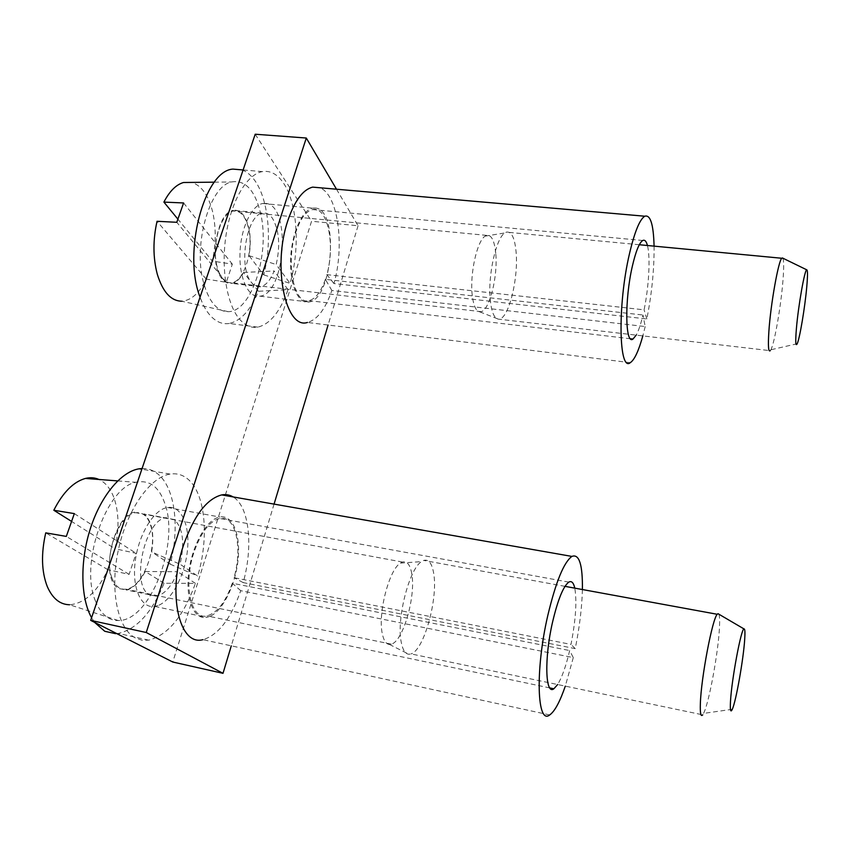 <?xml version="1.0" encoding="UTF-8"?>
<svg xmlns="http://www.w3.org/2000/svg" width="850" height="850" viewBox="0 0 850 850"><rect width="100%" height="100%" fill="white"/><g stroke="black" fill="none" stroke-linecap="round" stroke-linejoin="round"><path stroke-width="0.64" stroke-dasharray="4.25 3.19" d="M210.683 616.027C223.656 609.641 235.886 583.567 238.149 558.822C240.55 534.023 232.507 514.548 219.768 517.002L217.696 517.565C205.041 521.783 191.346 547.697 188.572 574.048C185.651 600.44 194.363 619.979 206.752 617.376L210.683 616.027M158.982 605.179C172.72 599.08 185.449 573.506 187.553 549.079C189.826 524.609 181.029 505.261 167.492 507.493L165.293 508.024C151.884 512.008 137.626 537.391 134.991 563.359C132.186 589.369 141.674 608.802 154.827 606.433L158.982 605.179M336.504 189.21L358.062 225.749L311.557 221.244L172.773 662.023M358.062 225.749L328.1 325.029M274.061 504.114L231.296 645.83M255.202 134.226L311.557 221.244M265.551 203.394C291.401 204.606 285.674 293.707 260.004 296.183L258.655 296.331C247.817 297.022 238.946 277.185 240.008 252.524C240.922 227.885 251.685 205.232 262.756 203.501L265.551 203.394M315.201 208.027C339.405 209.079 333.019 299.264 308.954 302.005L307.689 302.164C297.532 302.972 289.425 282.965 290.7 257.975C291.848 233.006 302.196 209.982 312.587 208.154L315.201 208.027M782.722 258.124C783.859 259.919 783.966 266.964 783.052 279.267C781.203 304.661 774.562 343.283 770.865 349.775L770.27 350.689L498.419 319.143C494.264 318.559 491.544 312.173 490.259 299.986C487.688 276.069 495.996 238.17 504.783 232.964L506.366 232.135C511.604 231.211 514.856 238.042 516.141 252.599C518.394 278.258 509.161 316.636 499.928 318.931M495.741 253.343C494.456 240.561 491.417 234.579 486.625 235.376L485.138 236.13C477.084 240.784 469.731 273.891 472.207 294.908C473.45 305.618 475.979 311.27 479.804 311.865L481.238 311.684C489.717 309.751 498.004 275.921 495.741 253.343M217.026 266.305C211.193 244.864 221.181 211.958 233.538 211.034C240.603 210.524 245.618 216.346 248.593 228.48C253.831 249.932 244.237 281.446 231.795 282.71C225.123 283.358 220.203 277.897 217.026 266.305M203.511 282.508C192.897 245.055 209.578 186.256 231.327 181.985C245.321 179.584 255.117 190.23 260.738 213.924C270.151 253.991 251.568 311.929 228.225 311.663C217.218 311.578 208.972 301.867 203.511 282.508M177.671 218.875L212.309 261.067C216.07 244.056 216.176 227.619 212.627 211.788C208.505 195.404 201.577 185.608 191.834 182.41M228.225 311.663L181.666 301.208C191.271 300.486 199.452 293.112 206.21 279.098L226.312 282.264L232.337 264.148L212.309 261.067M206.21 279.098L157.038 221.287M183.589 202.959L232.337 264.148M226.312 282.264L176.789 222.296M257.816 327.133L229.192 323.478C240.869 320.918 250.623 310.186 258.453 291.295L288.054 289.648C280.277 311.578 270.194 324.073 257.816 327.133C251.249 328.238 245.172 325.592 239.572 319.196C226.876 304.576 220.777 268.781 226.1 234.664C231.349 200.515 247.074 174.165 262.395 171.594C270.608 170.361 277.727 174.346 283.783 183.526C297.712 204.383 300.114 249.496 290.041 283.369L276.176 264.541C280.447 245.544 279.204 230.127 272.457 218.269C269.641 214.285 266.401 212.574 262.735 213.148L233.538 210.354C237.331 209.791 240.709 211.501 243.653 215.464C249.889 225.367 251.706 238.776 249.093 255.691L276.176 264.541M229.192 323.478C222.392 324.541 216.081 321.884 210.237 315.499C206.221 310.973 202.821 304.853 200.069 297.149M241.931 169.862C246.872 171.657 251.281 175.376 255.159 181.018C268.929 200.696 272.297 241.984 263.755 274.879L249.093 255.691M258.453 291.295L243.578 272.467C240.114 278.885 236.183 282.519 231.763 283.379C228.342 283.911 225.218 282.498 222.381 279.151C208.144 264.339 216.792 211.214 233.538 210.354M263.755 274.879L290.041 283.369M288.054 289.648L274.114 270.959C270.438 280.234 265.912 285.494 260.546 286.737C257.252 287.279 254.235 285.876 251.526 282.519C237.873 267.665 246.564 214.083 262.735 213.148M243.578 272.467L274.114 270.959M630.275 362.674L307.456 322.458C317.241 319.802 325.38 309.145 331.851 290.487L645.192 326.549L642.961 315.01C640.879 323.882 638.669 330.533 636.321 334.953M331.851 290.487L325.38 279.342L642.961 315.01M325.38 279.342C320.992 291.805 315.552 298.902 309.049 300.645C294.27 305.447 285.345 262.979 295.789 232.294C300.326 218.843 305.915 211.257 312.577 209.557C327.537 205.604 335.538 245.278 326.825 274.635L644.088 309.836C648.89 286.854 650.537 256.913 647.434 245.512M645.192 326.549L642.876 335.718M654.075 246.139C654.266 269.195 651.854 293.473 646.839 318.973L333.954 283.56C344.877 245.767 338.098 194.161 319.728 187.744M333.954 283.56L326.825 274.635M646.839 318.973L644.088 309.836M718.813 614.157C719.61 615.761 719.833 620.043 719.493 627.024C718.463 651.461 708.985 703.354 703.566 713.394L702.716 714.829L411.028 653.905L408.956 654.245C405.28 653.979 402.698 649.931 401.211 642.079C396.355 618.97 409.243 568.735 421.526 561.606L423.714 560.416C428.772 559.034 432.108 563.476 433.744 573.718C438.143 598.921 423.884 650.378 411.028 653.905M411.772 573.739C410.199 564.761 407.108 560.851 402.486 562.041L400.414 563.104C389.183 569.436 377.74 613.254 382.277 633.611C383.679 640.528 386.059 644.141 389.428 644.449L391.382 644.173C403.166 641.24 416.011 595.935 411.772 573.739M112.041 578.191C103.094 556.92 119.234 513.549 135.873 512.72C142.534 512.061 147.379 516.046 150.397 524.705C158.408 546.136 143.129 587.722 126.151 589.167C119.914 589.879 115.218 586.224 112.041 578.191M95.54 601.205C79.273 564.294 106.388 487.146 135.862 482.301C149.515 479.527 159.258 486.827 165.091 504.209C179.52 544.393 149.993 621.339 118.299 620.543C108.428 620.553 100.842 614.104 95.54 601.205M71.113 521.135L114.973 548.728C119.213 529.847 118.979 513.166 114.261 498.674C110.872 489.09 105.782 482.694 98.983 479.474M118.299 620.543L69.573 604.754C84.607 603.489 97.368 591.802 107.886 569.681L129.126 574.377L136.138 553.308L114.973 548.728M107.886 569.681L45.741 532.854M74.332 513.612L136.138 553.308M129.126 574.377L66.311 536.414M148.782 640.156L118.352 633.441C136.786 629.181 152.033 612.457 164.071 583.27L195.415 583.366C183.632 616.101 168.087 635.035 148.782 640.156L142.024 640.188L135.66 638.095C117.863 629.414 109.544 590.856 118.267 550.354C126.82 509.841 150.142 476.988 170.042 474.087C176.587 473.078 182.421 474.661 187.553 478.837C205.381 492.926 209.387 536.956 197.721 576.056L180.051 564.219C184.907 542.959 182.984 528.062 174.292 519.531L143.969 513.921C151.938 520.944 154.509 533.609 151.661 551.926L180.051 564.219M94.541 622.327L91.588 617.727M142.077 468.52C147.741 468.35 152.851 470.05 157.42 473.641C174.941 487.029 180.009 526.979 170.244 564.177L151.661 551.926M118.352 633.441L115.621 633.675M164.071 583.27L145.222 571.519C139.634 582.335 133.248 588.455 126.034 589.889L119.032 588.572C98.685 579.477 113.581 512.911 135.947 511.998M170.244 564.177L197.721 576.056M195.415 583.366L177.639 571.721C171.955 586.001 164.9 594.161 156.485 596.211L149.717 594.947C130.093 585.958 144.925 518.744 166.547 517.661M145.222 571.519L177.639 571.721M549.695 714.946L202.906 639.668C218.248 635.131 230.849 618.8 240.731 590.686L573.282 657.602L569.659 650.558C566.026 666.007 562.02 677.333 557.653 684.526M240.731 590.686L232.326 583.227L569.659 650.558M232.326 583.227C225.611 602.066 217.175 612.956 206.996 615.889C191.016 620.309 182.994 584.959 193.811 552.766C200.781 532.674 209.387 521.241 219.629 518.468C235.62 514.717 242.909 547.357 234.016 577.702L570.998 644.417C575.747 620.022 577.012 601.258 574.781 588.147M573.282 657.602L565.303 686.131M582.409 589.539C581.942 607.516 579.551 627.215 575.237 648.624L243.174 582.601C253.438 546.401 249.273 506.228 233.102 496.921M243.174 582.601L234.016 577.702M575.237 648.624L570.998 644.417M167.492 507.493L219.768 517.002M154.827 606.433L206.752 617.376M260.004 296.183L308.954 302.005M262.756 203.501L312.587 208.154M797.194 343.751L770.865 349.775M639.306 244.736L506.366 232.135M485.138 236.13L504.783 232.964M479.804 311.865L498.419 319.143M486.625 235.376L233.538 211.034M481.238 311.684L231.795 282.71M214.402 182.166L231.327 181.985M262.395 171.594L243.1 169.968M260.546 286.737L231.763 283.379M630.477 338.757L309.049 300.645M642.749 240.497L312.577 209.557M732.307 709.282L703.566 713.394M564.984 586.341L423.714 560.416M400.414 563.104L421.526 561.606M389.428 644.449L408.956 654.245M402.486 562.041L135.873 512.72M391.382 644.173L126.151 589.167M117.651 480.909L135.862 482.301M170.042 474.087L141.833 469.221M156.485 596.211L126.034 589.889M549.801 687.926L206.996 615.889M568.809 582.112L219.629 518.468"/><path stroke-width="1.27" d="M231.296 645.83L222.998 673.327L172.773 662.023L90.695 620.372L255.202 134.226L306.297 138.029L336.504 189.21M222.998 673.327L146.232 632.506L90.695 620.372M328.1 325.029L274.061 504.114M146.232 632.506L306.297 138.029M770.27 350.689C768.411 352.357 767.943 345.939 768.878 331.426C770.621 304.428 778.43 260.61 781.809 258.262L782.722 258.124M796.376 328.876C798.267 305.841 804.822 268.802 806.778 269.832C807.734 270.13 807.734 275.783 806.767 286.79C804.982 307.254 799.712 338.661 797.194 343.751C795.611 346.768 795.334 341.806 796.376 328.876M191.834 182.41L183.472 182.506C176.077 184.684 169.554 191.218 163.891 202.098L183.589 202.959L176.789 222.296L157.038 221.287C152.862 239.987 152.947 257.635 157.292 274.21C162.775 291.964 170.893 300.964 181.666 301.208M163.891 202.098L177.671 218.875M200.069 297.149C182.516 253.002 204.298 170.542 232.921 169.107L241.931 169.862M636.321 334.953L632.984 339.054C625.196 345.323 624.452 299.976 632.379 266.082C635.832 251.239 639.285 242.707 642.749 240.497C644.736 239.53 646.298 241.198 647.434 245.512M319.728 187.744L312.672 187.127C302.897 189.582 294.621 200.738 287.853 220.586C272.053 266.645 285.728 329.853 307.456 322.458M642.876 335.718C638.648 350.965 634.451 359.943 630.275 362.674C618.8 372.353 617.451 304.842 629.446 253.852C634.589 231.933 639.699 219.385 644.778 216.219C650.42 214.476 653.512 224.442 654.075 246.139M702.716 714.829C700.825 717.102 700.039 713.416 700.357 703.789C701.037 678.173 712.449 618.375 717.251 614.284L717.984 613.679L718.813 614.157M730.49 701.473C731.627 679.511 741.221 628.362 743.994 628.926C744.951 628.649 745.184 632.145 744.696 639.423C743.474 659.048 736.026 701.335 732.307 709.282C730.617 712.969 730.012 710.366 730.49 701.473M98.983 479.474C94.807 477.604 90.291 477.254 85.436 478.433C73.472 481.769 62.932 492.373 53.816 510.255L74.332 513.612L66.311 536.414L45.741 532.854C40.981 553.786 41.512 571.71 47.313 586.628C52.551 598.517 59.968 604.562 69.573 604.754M53.816 510.255L71.113 521.135M115.621 633.675L104.762 631.284L94.541 622.327M91.588 617.727C80.453 598.039 79.858 560.575 90.642 527.776C101.394 494.923 121.677 471.325 139.283 468.786L142.077 468.52M557.653 684.526L553.86 688.787C545.264 695.566 544.17 658.24 552.564 622.072C557.908 599.526 563.327 586.202 568.809 582.112C571.561 580.614 573.548 582.633 574.781 588.147M233.102 496.921C229.627 494.817 225.813 494.147 221.669 494.913C206.635 498.876 193.885 515.727 183.43 545.456C167.046 593.746 179.339 646.425 202.906 639.668M565.303 686.131C559.884 701.866 554.689 711.471 549.695 714.946C536.977 725.316 535.139 669.694 547.836 615.326C555.847 581.867 563.869 562.232 571.901 556.41C579.211 553.605 582.707 564.644 582.409 589.539M806.778 269.832L782.34 257.933M781.809 258.262L639.306 244.736M183.472 182.506L214.402 182.166M243.1 169.968L232.921 169.107M632.984 339.054L630.477 338.757M644.778 216.219L312.672 187.127M743.994 628.926L717.984 613.679M717.251 614.284L564.984 586.341M85.436 478.433L117.651 480.909M141.833 469.221L139.283 468.786M553.86 688.787L549.801 687.926M571.901 556.41L221.669 494.913"/></g></svg>
